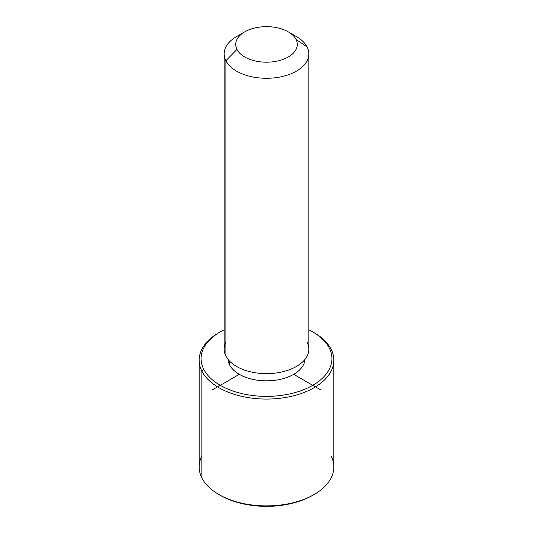 <?xml version="1.0" encoding="UTF-8"?>
<svg xmlns="http://www.w3.org/2000/svg" width="533" height="533" viewBox="0 0 533 533"><rect width="100%" height="100%" fill="white"/><g stroke="black" fill="none" stroke-linecap="round" stroke-linejoin="round"><path stroke-width="0.8" d="M229.576 364.872L229.576 361.141L229.576 364.872A38.483 22.219 180 0 1 228.044 359.402A38.483 22.219 0 0 0 229.576 364.872A38.483 22.219 0 0 0 271.297 380.655A38.483 22.219 0 0 0 304.956 359.402A38.483 22.219 180 0 1 271.297 380.655A38.483 22.219 180 0 1 229.576 364.872M308.827 53.846L308.827 349.188A42.327 24.438 180 0 1 272.523 373.38A42.327 24.438 180 0 1 225.885 356.071L225.885 60.729A42.327 24.438 0 0 0 272.523 78.038A42.327 24.438 0 0 0 308.827 53.846A42.327 24.438 0 0 0 307.115 46.971A42.327 24.438 0 0 0 291.698 34.212M241.302 34.212A42.327 24.438 0 0 0 224.173 53.846A42.327 24.438 0 0 0 225.885 60.729L225.885 356.071A42.327 24.438 180 0 1 224.173 349.188L224.173 53.846M225.885 60.729L236.958 49.429A30.787 17.776 0 0 0 275.168 61.475A30.787 17.776 0 0 0 296.042 39.422L307.115 46.971A42.327 24.438 180 0 1 278.419 77.298A42.327 24.438 180 0 1 225.885 60.729A42.327 24.438 180 0 1 236.572 36.57L244.734 31.853A30.787 17.776 0 0 0 236.958 49.429L225.885 60.729M288.266 31.853L296.428 36.57A42.327 24.438 180 0 1 307.115 46.971L296.042 39.422A30.787 17.776 0 0 0 288.266 31.853A30.787 17.776 0 0 0 244.734 31.853M225.885 342.306A42.327 24.438 0 0 0 225.885 356.071A42.327 24.438 0 0 0 278.419 372.64A42.327 24.438 0 0 0 307.115 342.306M236.958 49.429A30.787 17.776 180 0 1 257.832 27.37A30.787 17.776 180 0 1 296.042 39.422A30.787 17.776 180 0 1 275.168 61.475A30.787 17.776 180 0 1 236.958 49.429M312.758 331.912L314.117 332.692A67.338 38.876 180 0 1 331.12 349.242L329.267 347.982A65.419 37.77 0 0 0 312.758 331.912A65.419 37.77 0 0 0 308.827 329.82A65.419 37.77 180 0 1 329.267 347.982A65.419 37.77 180 0 1 284.915 394.853A65.419 37.77 180 0 1 203.733 369.249A65.419 37.77 180 0 1 224.173 329.82A65.419 37.77 0 0 0 220.242 331.912A65.419 37.77 0 0 0 203.733 369.249A65.419 37.77 0 0 0 284.915 394.853A65.419 37.77 0 0 0 329.267 347.982L331.12 349.242A67.338 38.876 180 0 1 285.461 397.491A67.338 38.876 180 0 1 201.88 371.135L203.733 369.249L201.88 371.135A67.338 38.876 180 0 1 218.883 332.692L220.242 331.912M219.569 332.306A67.338 38.876 0 0 0 199.162 360.188A67.338 38.876 0 0 0 201.88 371.135L201.88 477.954L201.88 371.135A67.338 38.876 0 0 0 276.074 398.671A67.338 38.876 0 0 0 333.838 360.188L333.838 467.008A67.338 38.876 180 0 1 276.074 505.497A67.338 38.876 180 0 1 201.88 477.954A67.338 38.876 -0 0 0 218.883 494.504A67.338 38.876 -0 0 0 314.117 494.504L312.758 495.29A65.419 37.77 180 0 1 220.242 495.29A65.419 37.77 180 0 1 219.569 494.897A65.419 37.77 0 0 0 313.431 494.897M333.838 360.188A67.338 38.876 0 0 0 331.12 349.242A67.338 38.876 0 0 0 313.431 332.306M201.88 456.068A67.338 38.876 -0 0 0 201.88 477.954A67.338 38.876 180 0 1 199.162 467.008L199.162 360.188M314.117 494.504A67.338 38.876 -0 0 0 331.12 456.068M239.29 374.326L212.081 390.036M293.71 374.326L320.919 390.036M218.883 494.504L220.242 495.29"/></g></svg>
